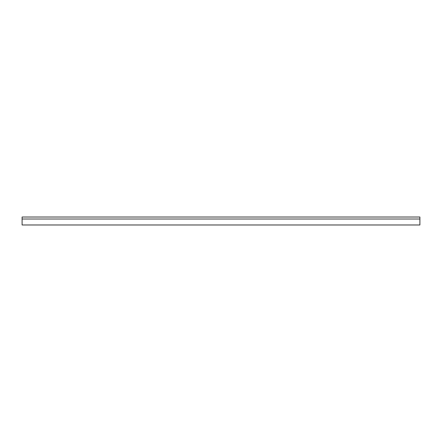 <?xml version="1.0" encoding="UTF-8"?>
<svg xmlns="http://www.w3.org/2000/svg" width="442" height="442" viewBox="0 0 442 442"><rect width="100%" height="100%" fill="white"/><g stroke="black" fill="none" stroke-linecap="round" stroke-linejoin="round"><path stroke-width="0.66" d="M419.9 219.011L419.9 217.022L22.1 217.022L22.1 224.978L419.9 224.978L419.9 219.011L22.1 219.011"/></g></svg>
